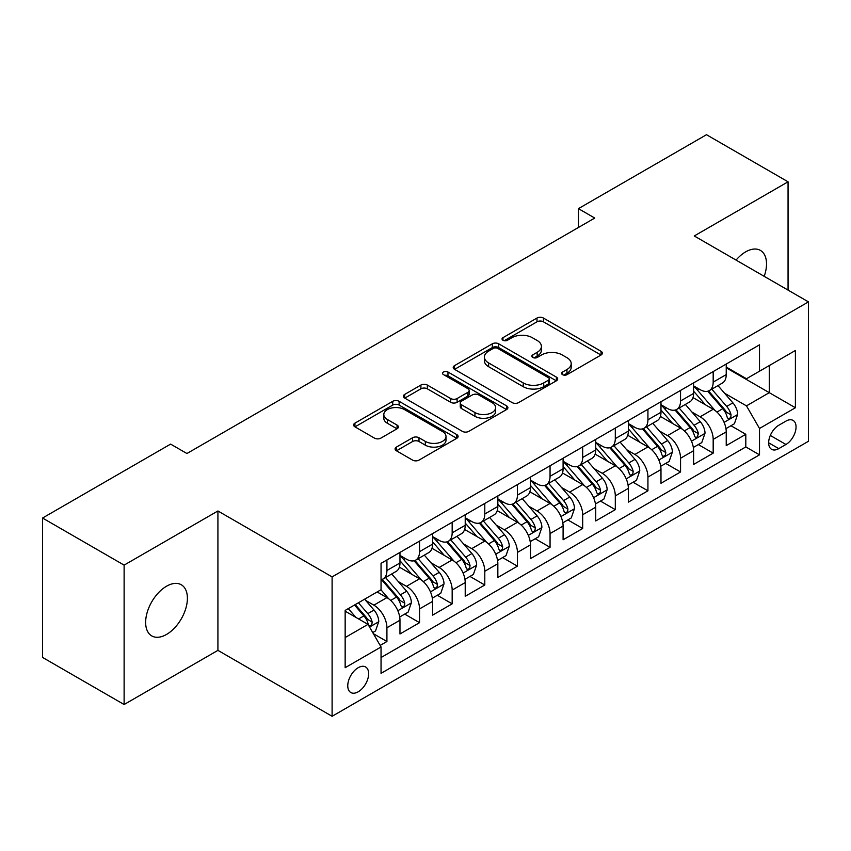 <?xml version="1.0" encoding="UTF-8"?>
<svg xmlns="http://www.w3.org/2000/svg" width="851" height="851" viewBox="0 0 851 851"><rect width="100%" height="100%" fill="white"/><g stroke="black" fill="none" stroke-linecap="round" stroke-linejoin="round"><path stroke-width="1.28" d="M562.543 374.653A3.17 1.83 0 0 0 567.021 374.653L601.051 355.005A4.532 2.617 0 0 0 602.38 353.154A4.532 2.617 0 0 0 601.051 351.303L543.406 318.029A4.532 2.617 0 0 0 537.002 318.029L502.973 337.666A3.17 1.83 0 0 0 502.047 338.964A3.17 1.83 0 0 0 502.973 340.262A3.17 1.83 0 0 0 507.462 340.262L511.866 337.719A14.488 8.372 0 0 1 532.354 337.719L537.162 340.485A14.488 8.372 0 0 1 541.406 346.41A14.488 8.372 0 0 1 537.162 352.325L532.758 354.867A3.17 1.83 0 0 0 531.832 356.154A3.17 1.83 0 0 0 532.758 357.452A3.17 1.83 0 0 0 537.236 357.452L541.64 354.91A14.488 8.372 0 0 1 562.139 354.91L566.947 357.686A14.488 8.372 0 0 1 571.191 363.6A14.488 8.372 0 0 1 566.947 369.515L562.543 372.057A3.17 1.83 0 0 0 561.607 373.355A3.17 1.83 0 0 0 562.543 374.653L562.543 372.057M166.53 634.442A29.53 17.052 120 0 0 185.816 608.422A29.53 17.052 120 0 0 181.295 584.765A29.53 17.052 120 0 0 166.53 586.222A29.53 17.052 120 0 0 147.234 612.241A29.53 17.052 120 0 0 151.765 635.91A29.53 17.052 120 0 0 166.53 634.442M764.198 276.33A29.53 17.052 120 0 0 760.411 250.407A29.53 17.052 120 0 0 745.646 251.875A29.53 17.052 120 0 0 736.062 260.098M358.207 691.799A14.765 8.521 120 0 0 367.855 678.79A14.765 8.521 120 0 0 365.59 666.961A14.765 8.521 120 0 0 358.207 667.695A14.765 8.521 120 0 0 348.559 680.704A14.765 8.521 120 0 0 350.825 692.533A14.765 8.521 120 0 0 358.207 691.799M396.406 447.083A4.532 2.617 0 0 0 395.087 448.924A4.532 2.617 0 0 0 396.406 450.775L412.586 460.114A4.532 2.617 0 0 0 418.99 460.114L456.774 438.297A4.532 2.617 0 0 0 458.104 436.446A4.532 2.617 0 0 0 456.774 434.595L399.13 401.321A4.532 2.617 0 0 0 392.726 401.321L354.941 423.138A4.532 2.617 0 0 0 353.612 424.989A4.532 2.617 0 0 0 354.941 426.83L374.472 438.116A4.532 2.617 0 0 0 380.876 438.116L397.055 428.776A4.532 2.617 0 0 0 398.374 426.925A4.532 2.617 0 0 0 397.055 425.075L387.365 419.49A12.116 6.999 0 0 1 383.812 414.543A12.116 6.999 0 0 1 391.29 408.076A12.116 6.999 0 0 1 404.502 409.597L442.446 431.5A12.116 6.999 0 0 1 445.998 436.446A12.116 6.999 0 0 1 438.52 442.914A12.116 6.999 0 0 1 425.319 441.392L418.99 437.744A4.532 2.617 0 0 0 412.586 437.744L396.406 447.083L396.406 450.775M217.92 510.972L124.118 565.128L42.55 518.036L42.55 657.429L124.118 704.522L217.92 650.366L332.103 716.287L332.103 576.893L217.92 510.972L217.92 650.366M788.058 290.106L788.058 181.806L694.256 235.961L808.45 301.882L332.103 576.893M788.058 181.806L706.49 134.713L578.435 208.644L578.435 227.483M42.55 518.036L170.604 444.105L186.922 453.519L594.753 218.058L578.435 208.644M512.185 402.608A4.532 2.617 0 0 0 518.589 402.608L556.373 380.791A4.532 2.617 0 0 0 557.703 378.95A4.532 2.617 0 0 0 556.373 377.099L498.729 343.815A4.532 2.617 0 0 0 492.325 343.815L454.54 365.632A4.532 2.617 0 0 0 453.211 367.483A4.532 2.617 0 0 0 454.54 369.334L512.185 402.608M444.754 375.334A3.17 1.83 0 0 1 447.966 375.78L447.966 372.015L506.579 405.853A4.532 2.617 0 0 1 507.898 407.693A4.532 2.617 0 0 1 506.579 409.544L468.784 431.361A4.532 2.617 0 0 1 462.38 431.361L404.736 398.087L404.736 394.385A4.532 2.617 0 0 0 403.417 396.236A4.532 2.617 0 0 0 404.736 398.087M404.736 394.385L420.915 385.046A4.532 2.617 0 0 1 427.319 385.046L450.69 398.545A4.532 2.617 0 0 0 457.093 398.545L467.827 392.354A4.532 2.617 0 0 0 469.156 390.503A4.532 2.617 0 0 0 467.827 388.652L443.488 374.6A3.17 1.83 0 0 1 442.563 373.312A3.17 1.83 0 0 1 444.52 371.621A3.17 1.83 0 0 1 447.966 372.015M380.152 645.42L386.918 641.505L373.376 633.697M365.675 600.423L373.866 605.157A18.456 10.659 60 0 1 386.918 627.761L399.97 620.219L399.97 633.974L419.543 622.677L404.704 614.103M398.3 581.584L406.491 586.318A18.456 10.659 60 0 1 419.543 608.922L432.595 601.391L432.595 615.135L452.168 603.838L437.329 595.264M430.925 562.756L439.127 567.479A18.456 10.659 60 0 1 452.168 590.083L465.22 582.552L465.22 596.306L484.793 584.999L469.954 576.425M463.561 543.917L471.752 548.64A18.456 10.659 60 0 1 484.793 571.244L497.846 563.713L497.846 577.467L517.429 566.16L502.579 557.596M496.186 525.078L504.377 529.811A18.456 10.659 60 0 1 517.429 552.416L530.471 544.874L530.471 558.628L550.054 547.331L535.205 538.757M528.811 506.239L537.002 510.972A18.456 10.659 60 0 1 550.054 533.577L563.096 526.046L563.096 539.789L582.68 528.492L567.83 519.918M561.437 487.41L569.627 492.133A18.456 10.659 60 0 1 582.68 514.738L595.732 507.207L595.732 520.95L615.305 509.653L600.455 501.079M594.062 468.571L602.253 473.294A18.456 10.659 60 0 1 615.305 495.899L628.357 488.368L628.357 502.122L647.93 490.814L633.08 482.24M626.687 449.732L634.878 454.466A18.456 10.659 60 0 1 647.93 477.071L660.982 469.529L660.982 483.283L680.555 471.975L665.705 463.412M659.312 430.893L667.503 435.627A18.456 10.659 60 0 1 680.555 458.232L693.608 450.69L693.608 464.444L713.181 453.147L713.181 439.393A18.456 10.659 -120 0 0 700.128 416.788L691.937 412.054M698.341 444.573L713.181 453.147M399.97 620.219A18.456 10.659 -120 0 0 386.918 597.615L377.131 591.966M432.595 601.391A18.456 10.659 -120 0 0 419.543 578.786L399.364 567.138M465.22 582.552A18.456 10.659 -120 0 0 452.168 559.947L432 548.299M497.846 563.713A18.456 10.659 -120 0 0 484.793 541.108L464.625 529.46M530.471 544.874A18.456 10.659 -120 0 0 517.429 522.269L497.25 510.621M563.096 526.046A18.456 10.659 -120 0 0 550.054 503.441L529.875 491.782M595.732 507.207A18.456 10.659 -120 0 0 582.68 484.602L562.5 472.954M628.357 488.368A18.456 10.659 -120 0 0 615.305 465.763L595.126 454.115M660.982 469.529A18.456 10.659 -120 0 0 647.93 446.924L627.751 435.276M693.608 450.69A18.456 10.659 -120 0 0 680.555 428.085L660.376 416.437M785.941 421.117L778.761 425.266A14.307 8.255 120 0 0 769.421 437.871A14.307 8.255 120 0 0 771.612 449.328A14.307 8.255 120 0 0 778.761 448.626L785.941 444.477A14.307 8.255 120 0 0 795.281 431.872A14.307 8.255 120 0 0 793.089 420.415A14.307 8.255 120 0 0 785.941 421.117M332.103 716.287L808.45 441.275L808.45 301.882M345.155 637.548L367.994 624.368L381.046 646.973L381.046 673.343L759.507 454.838L759.507 428.468L746.465 405.863L724.563 393.226M381.046 646.973L345.155 667.695L345.155 610.422L381.046 589.711L381.046 563.341L759.507 344.836L759.507 371.206L795.398 350.484L795.398 407.746L759.507 428.468M399.97 555.426L406.491 559.192A18.456 10.659 60 0 0 415.724 560.107L428.776 552.576A18.456 10.659 -120 0 0 432.595 544.119L432.595 533.577M432.595 536.587L439.127 540.353A18.456 10.659 60 0 0 448.349 541.268L461.402 533.737A18.456 10.659 -120 0 0 465.22 525.29L465.22 514.738M465.22 517.748L471.752 521.514A18.456 10.659 60 0 0 480.975 522.429L494.027 514.898A18.456 10.659 -120 0 0 497.846 506.451L497.846 495.899M497.846 498.92L504.377 502.686A18.456 10.659 60 0 0 513.6 503.601L526.652 496.059A18.456 10.659 -120 0 0 530.471 487.612L530.471 477.06M530.471 480.081L537.002 483.847A18.456 10.659 60 0 0 546.225 484.762L559.277 477.23A18.456 10.659 -120 0 0 563.096 468.773L563.096 458.232M563.096 461.242L569.627 465.008A18.456 10.659 60 0 0 578.85 465.923L591.902 458.391A18.456 10.659 -120 0 0 595.732 449.945L595.732 439.393M595.732 442.403L602.253 446.169A18.456 10.659 60 0 0 611.475 447.083L624.528 439.552A18.456 10.659 -120 0 0 628.357 431.106L628.357 420.554M628.357 423.564L634.878 427.34A18.456 10.659 60 0 0 644.111 428.255L657.153 420.713A18.456 10.659 -120 0 0 660.982 412.267L660.982 401.715M660.982 404.736L667.503 408.501A18.456 10.659 60 0 0 676.736 409.416L689.778 401.874A18.456 10.659 -120 0 0 693.608 393.428L693.608 382.886M381.046 657.525L745.806 446.924L745.806 434.308L726.233 445.605L726.233 431.861A18.456 10.659 -120 0 0 713.181 409.257L693.001 397.608M693.608 385.897L700.128 389.662A18.456 10.659 -120 0 0 709.362 390.577A18.456 10.659 -120 0 0 713.181 382.131L713.181 371.579M709.362 390.577L722.414 383.046A18.456 10.659 -120 0 0 726.233 374.589L726.233 364.047M386.918 559.947L386.918 570.489A18.456 10.659 60 0 1 383.099 578.946A18.456 10.659 60 0 1 381.046 579.691M383.099 578.946L396.151 571.404A18.456 10.659 -120 0 0 399.97 562.958L399.97 552.405M419.543 541.108L419.543 551.661A18.456 10.659 60 0 1 415.724 560.107M452.168 522.269L452.168 532.822A18.456 10.659 60 0 1 448.349 541.268M484.793 503.43L484.793 513.983A18.456 10.659 60 0 1 480.975 522.429M517.429 484.602L517.429 495.144A18.456 10.659 60 0 1 513.6 503.601M550.054 465.763L550.054 476.315A18.456 10.659 60 0 1 546.225 484.762M582.68 446.924L582.68 457.476A18.456 10.659 60 0 1 578.85 465.923M615.305 428.085L615.305 438.637A18.456 10.659 60 0 1 611.475 447.083M647.93 409.257L647.93 419.798A18.456 10.659 60 0 1 644.111 428.255M680.555 390.418L680.555 400.97A18.456 10.659 60 0 1 676.736 409.416M680.555 458.232L680.555 471.975M647.93 477.071L647.93 490.814M615.305 495.899L615.305 509.653M582.68 514.738L582.68 528.492M550.054 533.577L550.054 547.331M517.429 552.416L517.429 566.16M484.793 571.244L484.793 584.999M452.168 590.083L452.168 603.838M419.543 608.922L419.543 622.677M386.918 627.761L386.918 641.505M367.994 624.368L345.155 611.178M746.465 405.863L769.293 392.673L769.293 365.558L795.398 350.484M726.233 367.813L795.398 407.746M726.233 367.058L746.465 378.738L759.507 371.206M124.118 565.128L124.118 704.522M730.966 425.734L745.806 434.308M745.806 446.924L759.507 454.838M563.809 375.1L566.947 373.281A14.488 8.372 0 0 0 571.191 367.366L571.191 363.6M541.406 346.41L541.406 350.176A14.488 8.372 0 0 1 537.162 356.09L534.024 357.899M600.987 355.037L543.406 321.795A4.532 2.617 0 0 0 537.002 321.795L504.239 340.708M556.32 380.833L498.729 347.58A4.532 2.617 0 0 0 492.325 347.58L454.594 369.366M548.374 380.237A3.17 1.83 0 0 0 549.299 378.95A3.17 1.83 0 0 0 548.374 377.653L497.771 348.442A3.17 1.83 0 0 0 493.282 348.442L488.644 351.123A14.488 8.372 0 0 0 484.4 357.037A14.488 8.372 0 0 0 488.644 362.951L523.227 382.918A14.488 8.372 0 0 0 543.725 382.918L548.374 380.237L548.374 384.003A3.17 1.83 0 0 0 549.299 382.716L549.299 378.95M484.4 357.037L484.4 360.803A14.488 8.372 0 0 0 488.644 366.717L488.644 362.951M548.374 384.003L543.725 386.694A14.488 8.372 0 0 1 523.227 386.694L488.644 366.717M404.799 398.119L420.915 388.811L420.915 385.046M469.156 390.503L469.156 394.268A4.532 2.617 0 0 1 467.827 396.119L457.093 402.31A4.532 2.617 0 0 1 450.69 402.31L427.319 388.811A4.532 2.617 0 0 0 420.915 388.811M447.966 375.78L506.515 409.586M474.954 412.554A12.116 6.999 0 0 0 488.155 414.065A12.116 6.999 0 0 0 495.633 407.608A12.116 6.999 0 0 0 492.091 402.661L478.719 394.938A4.532 2.617 0 0 0 472.316 394.938L461.582 401.129A4.532 2.617 0 0 0 460.253 402.98A4.532 2.617 0 0 0 461.582 404.831L474.954 412.554L474.954 416.32A12.116 6.999 0 0 0 488.155 417.83A12.116 6.999 0 0 0 495.633 411.373L495.633 407.608M460.253 402.98L460.253 406.746A4.532 2.617 0 0 0 461.582 408.597L461.582 404.831M474.954 416.32L461.582 408.597M445.998 436.446L445.998 440.212A12.116 6.999 0 0 1 438.52 446.679A12.116 6.999 0 0 1 425.319 445.158L418.99 441.509A4.532 2.617 0 0 0 412.586 441.509L396.47 450.817M383.812 414.543L383.812 418.309A12.116 6.999 0 0 0 387.365 423.255L387.365 419.49M396.991 428.808L387.365 423.255M456.721 438.329L399.13 405.087A4.532 2.617 0 0 0 392.726 405.087L354.995 426.872M725.956 428.627L734.392 423.755L737.647 414.341A12.222 7.063 -120 0 0 732.892 402.863L717.978 385.599M715 410.448L697.32 389.981A35.295 20.381 -120 0 0 693.608 386.099M705.298 404.704L695.416 393.258A29.296 16.914 -120 0 0 693.608 391.29M707.692 391.237L722.776 408.693A12.222 7.063 60 0 1 727.137 417.118L728.02 418.575L729.679 418.341L730.786 416.99L731.052 414.863A12.222 7.063 -120 0 0 726.69 406.438L711.787 389.173M708.585 390.96L724.786 409.714A6.234 3.595 60 0 1 726.35 412.15L731.052 414.863M693.331 447.466L701.767 442.594L705.022 433.18A12.222 7.063 -120 0 0 700.267 421.692L685.353 404.438M682.364 429.287L664.695 408.81A35.295 20.381 -120 0 0 660.982 404.938M672.673 423.543L662.78 412.086A29.296 16.914 -120 0 0 660.982 410.118M675.066 410.076L690.15 427.532A12.222 7.063 60 0 1 694.512 435.957L695.395 437.403L697.054 437.169L698.426 433.702A12.222 7.063 -120 0 0 694.065 425.277L679.151 408.012M675.96 409.788L692.161 428.553A6.234 3.595 60 0 1 693.725 430.989L698.426 433.702M660.706 466.295L669.141 461.433L672.396 452.009A12.222 7.063 -120 0 0 667.631 440.531L652.728 423.277M649.738 448.115L632.059 427.649A35.295 20.381 -120 0 0 628.357 423.766M640.048 442.371L630.155 430.925A29.296 16.914 -120 0 0 628.357 428.957M642.441 428.915L657.525 446.371A12.222 7.063 60 0 1 661.887 454.796L662.769 456.242L664.418 456.008L665.525 454.668L665.801 452.53A12.222 7.063 -120 0 0 661.44 444.116L646.526 426.851M643.335 428.627L659.536 447.381A6.234 3.595 60 0 1 661.099 449.828L665.801 452.53M628.081 485.134L636.505 480.272L639.771 470.848A12.222 7.063 -120 0 0 635.006 459.37L620.102 442.105M617.113 466.954L599.434 446.488A35.295 20.381 -120 0 0 595.732 442.605M607.423 461.21L597.53 449.764A29.296 16.914 -120 0 0 595.732 447.796M609.816 447.754L624.9 465.21A12.222 7.063 60 0 1 629.251 473.635L630.144 475.081L631.793 474.847L632.899 473.507L633.165 471.369A12.222 7.063 -120 0 0 628.815 462.944L613.901 445.69M610.71 447.466L626.91 466.22A6.234 3.595 60 0 1 628.474 468.656L633.165 471.369M595.455 503.973L603.88 499.101L607.146 489.687A12.222 7.063 -120 0 0 602.38 478.209L587.477 460.944M584.488 485.793L566.809 465.327A35.295 20.381 -120 0 0 563.096 461.444M574.797 480.049L564.904 468.603A29.296 16.914 -120 0 0 563.096 466.635M577.191 466.582L592.275 484.049A12.222 7.063 60 0 1 596.625 492.463L597.519 493.92L599.168 493.686L600.274 492.335L600.54 490.208A12.222 7.063 -120 0 0 596.189 481.783L581.276 464.529M578.074 466.305L594.275 485.059A6.234 3.595 60 0 1 595.849 487.495L600.54 490.208M562.83 522.812L571.255 517.94L574.521 508.526A12.222 7.063 -120 0 0 569.755 497.037L554.852 479.783M551.863 504.632L534.183 484.166A35.295 20.381 -120 0 0 530.471 480.283M542.172 498.888L532.279 487.442A29.296 16.914 -120 0 0 530.471 485.464M544.566 485.421L559.639 502.877A12.222 7.063 60 0 1 564 511.302L564.894 512.749L566.543 512.525L567.649 511.174L567.915 509.047A12.222 7.063 -120 0 0 563.553 500.622L548.65 483.357M545.448 485.134L561.649 503.898A6.234 3.595 60 0 1 563.224 506.334L567.915 509.047M530.205 541.64L538.63 536.779L541.896 527.354A12.222 7.063 -120 0 0 537.13 515.876L522.227 498.622M519.238 523.461L501.558 502.994A35.295 20.381 -120 0 0 497.846 499.122M509.547 517.727L499.654 506.271A29.296 16.914 -120 0 0 497.846 504.303M511.94 504.26L527.014 521.716A12.222 7.063 60 0 1 531.375 530.141L532.269 531.588L533.917 531.354L535.024 530.013L535.29 527.875A12.222 7.063 -120 0 0 530.928 519.461L516.025 502.196M512.823 503.973L529.024 522.737A6.234 3.595 60 0 1 530.598 525.173L535.29 527.875M497.569 560.479L506.005 555.618L509.27 546.193A12.222 7.063 -120 0 0 504.505 534.715L489.602 517.451M486.612 542.3L468.933 521.833A35.295 20.381 -120 0 0 465.22 517.951M476.911 536.555L467.029 525.11A29.296 16.914 -120 0 0 465.22 523.142M479.315 523.099L494.388 540.555A12.222 7.063 60 0 1 498.75 548.98L499.643 550.427L501.292 550.193L502.398 548.852L502.664 546.714A12.222 7.063 -120 0 0 498.303 538.289L483.4 521.035M480.198 522.812L496.399 541.566A6.234 3.595 60 0 1 497.973 544.002L502.664 546.714M464.944 579.318L473.379 574.446L476.645 565.032A12.222 7.063 -120 0 0 471.88 553.554L456.976 536.29M453.987 561.139L436.308 540.672A35.295 20.381 -120 0 0 432.595 536.79M444.286 555.395L434.404 543.949A29.296 16.914 -120 0 0 432.595 541.981M446.69 541.938L461.763 559.394A12.222 7.063 60 0 1 466.125 567.808L467.018 569.266L468.667 569.032L469.773 567.681L470.039 565.553A12.222 7.063 -120 0 0 465.678 557.128L450.775 539.874M447.573 541.651L463.774 560.405A6.234 3.595 60 0 1 465.348 562.841L470.039 565.553M432.319 598.157L440.754 593.285L444.009 583.871A12.222 7.063 -120 0 0 439.254 572.383L424.341 555.129M421.362 579.978L403.682 559.511A35.295 20.381 -120 0 0 399.97 555.629M411.661 574.234L401.778 562.788A29.296 16.914 -120 0 0 399.97 560.82M414.065 560.766L429.138 578.223A12.222 7.063 60 0 1 433.499 586.647L434.382 588.094L436.042 587.871L437.148 586.52L437.414 584.392A12.222 7.063 -120 0 0 433.053 575.967L418.149 558.703M414.948 560.49L431.149 579.244A6.234 3.595 60 0 1 432.723 581.68L437.414 584.392M399.693 616.996L408.129 612.124L411.384 602.699A12.222 7.063 -120 0 0 406.629 591.222L391.715 573.968M388.737 598.817L380.929 589.775M379.035 593.073L377.77 591.605M381.439 579.605L396.513 597.062A12.222 7.063 60 0 1 400.874 605.486L401.757 606.933L403.417 606.699L404.523 605.359L404.789 603.221A12.222 7.063 -120 0 0 400.427 594.806L385.524 577.542M382.322 579.318L398.523 598.083A6.234 3.595 60 0 1 400.087 600.519L404.789 603.221M372.727 632.559L375.504 630.963L378.759 621.538A12.222 7.063 -120 0 0 374.004 610.061L364.611 599.189M355.856 617.358L348.304 608.614M346.41 611.901L345.155 610.454M354.505 605.029L363.888 615.901A12.222 7.063 60 0 1 368.249 624.326L369.132 625.772L370.791 625.538L371.898 624.198L372.164 622.06A12.222 7.063 -120 0 0 367.802 613.635L358.42 602.774M355.261 604.593L365.898 616.911A6.234 3.595 60 0 1 367.462 619.347L372.164 622.06M373.866 605.157L386.918 597.615M406.491 586.318L419.543 578.786M439.127 567.479L452.168 559.947M471.752 548.64L484.793 541.108M504.377 529.811L517.429 522.269M537.002 510.972L550.054 503.441M569.627 492.133L582.68 484.602M602.253 473.294L615.305 465.763M634.878 454.466L647.93 446.924M667.503 435.627L680.555 428.085M700.128 416.788L713.181 409.257M713.181 382.131L726.233 374.589M386.918 570.489L399.97 562.958M419.543 551.661L432.595 544.119M452.168 532.822L465.22 525.29M484.793 513.983L497.846 506.451M517.429 495.144L530.471 487.612M550.054 476.315L563.096 468.773M582.68 457.476L595.732 449.945M615.305 438.637L628.357 431.106M647.93 419.798L660.982 412.267M680.555 400.97L693.608 393.428M713.181 439.393L726.233 431.861M770.293 435.446L785.941 444.477M768.644 442.786L778.761 448.626M566.947 373.281L566.947 369.515M532.758 357.452L532.758 354.867M537.162 356.09L537.162 352.325M502.973 340.262L502.973 337.666M537.002 321.795L537.002 318.029M543.406 321.795L543.406 318.029M601.051 355.005L601.051 351.303M454.54 369.334L454.54 365.632M492.325 347.58L492.325 343.815M498.729 347.58L498.729 343.815M556.373 380.791L556.373 377.099M523.227 386.694L523.227 382.918M543.725 386.694L543.725 382.918M427.319 388.811L427.319 385.046M450.69 402.31L450.69 398.545M457.093 402.31L457.093 398.545M467.827 396.119L467.827 392.354M506.579 409.544L506.579 405.853M412.586 441.509L412.586 437.744M418.99 441.509L418.99 437.744M425.319 445.158L425.319 441.392M397.055 428.776L397.055 425.075M354.941 426.83L354.941 423.138M392.726 405.087L392.726 401.321M399.13 405.087L399.13 401.321M456.774 438.297L456.774 434.595M724.095 422.351L737.572 414.575M697.32 389.981L699.001 389.013M726.69 406.438L732.892 402.863M716.946 412.065L722.776 408.693M691.469 441.19L704.947 433.414M664.695 408.81L666.365 407.842M694.065 425.277L700.267 421.692M684.321 430.904L690.15 427.532M658.844 460.029L672.322 452.253M632.059 427.649L633.74 426.681M661.44 444.116L667.631 440.531M651.685 449.743L657.525 446.371M626.219 478.868L639.686 471.082M599.434 446.488L601.114 445.52M628.815 462.944L635.006 459.37M619.06 468.571L624.9 465.21M593.583 497.707L607.061 489.921M566.809 465.327L568.489 464.359M596.189 481.783L602.38 478.209M586.435 487.41L592.275 484.049M560.958 516.536L574.436 508.76M534.183 484.166L535.864 483.187M563.553 500.622L569.755 497.037M553.81 506.249L559.639 502.877M528.333 535.375L541.81 527.599M501.558 502.994L503.239 502.026M530.928 519.461L537.13 515.876M521.184 525.088L527.014 521.716M495.707 554.214L509.185 546.427M468.933 521.833L470.614 520.865M498.303 538.289L504.505 534.715M488.559 543.917L494.388 540.555M463.082 573.053L476.56 565.266M436.308 540.672L437.988 539.704M465.678 557.128L471.88 553.554M455.934 562.756L461.763 559.394M430.457 591.881L443.935 584.105M403.682 559.511L405.363 558.533M433.053 575.967L439.254 572.383M423.309 581.595L429.138 578.223M397.832 610.72L411.31 602.944M400.427 594.806L406.629 591.222M390.683 600.434L396.513 597.062M369.547 627.049L378.684 621.773M367.802 613.635L374.004 610.061M358.611 618.943L363.888 615.901"/></g></svg>
